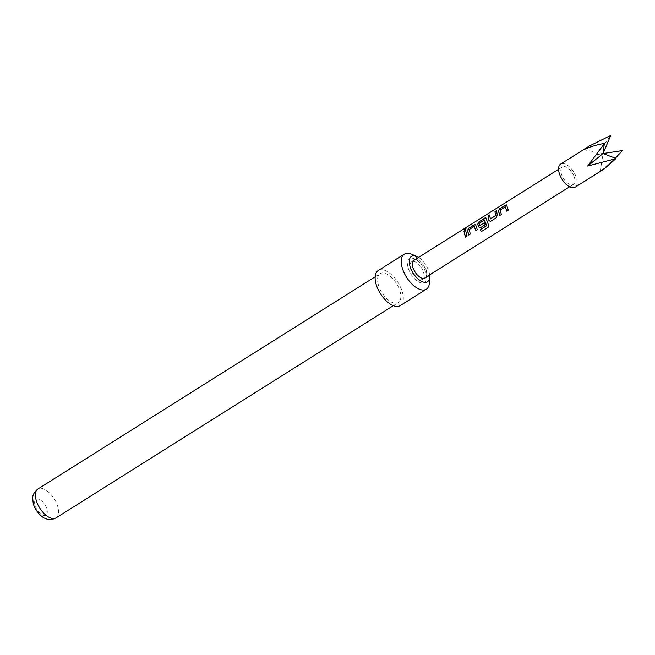 <?xml version="1.0" encoding="UTF-8"?>
<svg xmlns="http://www.w3.org/2000/svg" width="655" height="655" viewBox="0 0 655 655"><rect width="100%" height="100%" fill="white"/><g stroke="black" fill="none" stroke-linecap="round" stroke-linejoin="round"><path stroke-width="0.49" stroke-dasharray="3.27 2.46" d="M465.541 228.407C466.54 228.055 466.352 228.562 464.976 229.946L464.19 229.954M575.155 187.224A13.657 6.861 57.8 0 0 572.323 170.022A13.657 6.861 57.8 0 0 560.606 164.102M622.217 150.601L596.484 154.736L610.714 135.528M400.23 305.607A20.69 10.398 57.8 0 0 402.735 293.555A20.69 10.398 57.8 0 0 391.911 275.075A20.69 10.398 57.8 0 0 378.189 270.581M429.418 282.69A20.69 10.398 57.8 0 0 428.853 277.114A20.69 10.398 57.8 0 0 411.479 254.189M407.909 266.896A13.968 7.017 -122.2 0 1 414.443 258.79A13.968 7.017 -122.2 0 1 426.168 274.265A13.968 7.017 -122.2 0 1 426.544 278.031A13.968 7.017 -122.2 0 1 418.16 281.625A13.968 7.017 -122.2 0 1 407.909 266.896M414.992 259.65A10.611 5.33 -122.2 0 1 417.522 260.076A10.611 5.33 -122.2 0 1 426.43 271.841A10.611 5.33 -122.2 0 1 426.716 274.699A10.611 5.33 -122.2 0 1 426.012 277.163M429.623 274.887A14.999 7.541 57.8 0 0 429.295 272.996A14.999 7.541 57.8 0 0 418.602 257.374M47.037 509.696A9.309 4.683 -122.2 0 1 42.755 515.133A9.309 4.683 -122.2 0 1 34.862 504.784A9.309 4.683 -122.2 0 1 39.144 499.347A9.309 4.683 -122.2 0 1 47.037 509.696M378.058 283.59A17.071 8.581 57.8 0 0 386.982 298.836A17.071 8.581 57.8 0 0 398.305 302.544A17.071 8.581 57.8 0 0 400.369 292.597A17.071 8.581 57.8 0 0 391.436 277.352A17.071 8.581 57.8 0 0 380.121 273.643A17.071 8.581 57.8 0 0 378.058 283.59M420.395 266.315A10.349 5.199 57.8 0 0 411.528 261.828A10.349 5.199 57.8 0 0 413.682 274.854A10.349 5.199 57.8 0 0 422.549 279.341A10.349 5.199 57.8 0 0 420.395 266.315M571.242 171.389A10.349 5.199 57.8 0 0 562.375 166.902A10.349 5.199 57.8 0 0 564.52 179.937A10.349 5.199 57.8 0 0 573.395 184.423A10.349 5.199 57.8 0 0 571.242 171.389M603.967 169.096L600.299 171.135L615.356 158.248M600.258 171.192L603.042 153.54L583.883 149.725M603.042 153.54L596.443 154.867M465.689 230.257L467.089 236.168L465.386 237.175M474.523 226.45L469.258 229.635L470.478 234.031L468.865 234.989M475.587 224.452L477.421 229.668L475.808 230.617M485.92 217.951L488.548 224.673L488.131 227.31M484.389 222.815L485.265 224.731L480.598 227.604M480.704 227.596L479.796 227.784M484.684 220.055L479.419 223.24L479.689 225.5M496.539 210.836L497.35 214.815L496.605 217.591L490.931 221.103M491.045 221.095L490.136 221.284M489.596 215.208L490.194 218.893M505.521 206.939L500.256 210.124L501.484 214.521L499.871 215.479M506.593 204.95L508.427 210.157L506.814 211.106M56.084 517.884A17.071 8.581 57.8 0 0 58.148 507.944A17.071 8.581 57.8 0 0 49.223 492.699A17.071 8.581 57.8 0 0 37.9 488.99M417.522 260.076L414.443 258.79M393.327 305.672L398.305 302.544M411.528 261.828L412.977 260.911M558.584 169.293L562.375 166.902M422.549 279.341L423.998 278.424M569.604 186.806L573.395 184.423M375.143 276.778L380.121 273.643M426.716 274.699L426.544 278.031"/><path stroke-width="0.98" d="M465.418 228.243C466.409 227.907 466.213 228.431 464.837 229.815C463.707 230.003 463.904 229.479 465.418 228.243L466.065 228.071M464.976 229.946C463.846 230.142 464.035 229.635 465.541 228.407L466.09 228.177M589.418 145.975L583.883 149.725C589.77 146.876 596.599 144.771 604.368 143.396L603.042 153.54L610.714 135.528A13.657 6.861 57.8 0 0 610.599 135.479L589.418 145.975L560.606 164.102A13.657 6.861 57.8 0 0 563.447 181.304A13.657 6.861 57.8 0 0 575.155 187.224L603.967 169.096L615.896 158.633A13.657 6.861 57.8 0 0 616.019 158.682M604.368 143.396A13.657 6.861 57.8 0 0 604.401 143.551L587.658 166.067L615.896 158.633M418.602 257.374A14.999 7.541 57.8 0 0 416.703 256.375L411.479 254.189A20.69 10.398 57.8 0 0 404.307 254.148L378.189 270.581A20.69 10.398 57.8 0 0 375.692 282.632A20.69 10.398 57.8 0 0 386.507 301.112A20.69 10.398 57.8 0 0 400.23 305.607L426.348 289.174A20.69 10.398 57.8 0 0 429.418 282.69L429.705 277.032A14.999 7.541 57.8 0 0 429.623 274.887M404.307 254.148A20.69 10.398 57.8 0 0 401.81 266.2A20.69 10.398 57.8 0 0 412.634 284.679A20.69 10.398 57.8 0 0 426.348 289.174M426.012 277.163A10.611 5.33 -122.2 0 1 418.913 276.418A10.611 5.33 -122.2 0 1 412.56 266.241A10.611 5.33 -122.2 0 1 414.992 259.65M416.703 256.375A14.999 7.541 57.8 0 0 409.694 265.078A14.999 7.541 57.8 0 0 420.69 280.897A14.999 7.541 57.8 0 0 429.705 277.032M490.931 221.103L490.087 221.284L488.695 220.162L488.016 216.003L489.604 215.004L490.341 218.958L495.483 215.724L494.959 211.639L496.547 210.632L497.227 214.791L496.49 217.599L490.931 221.103M490.194 218.893L495.483 215.724M486.509 225.77L484.422 219.933L479.19 223.347L479.837 225.574L484.356 222.725L485.15 224.739L480.598 227.604L479.747 227.784L478.363 226.663L477.741 224.01L479.165 221.57L485.854 217.894L488.45 224.714L488.073 227.375L481.4 231.575L480.221 229.733L486.55 225.59M486.649 225.549L484.422 219.933M479.689 225.5L484.487 222.757M463.953 231.141L465.541 230.142L466.974 236.177L465.386 237.175L463.953 231.141L465.689 230.257M464.837 229.815L464.117 229.897M468.775 235.047L467.408 230.511L468.833 228.079L475.514 224.395L477.307 229.676L475.718 230.675L474.261 226.319L469.119 229.561L470.364 234.04L468.775 235.047M475.833 230.666L474.261 226.319M499.781 215.536L498.414 211L499.831 208.568L506.52 204.884L508.313 210.165L506.724 211.164L505.259 206.816L500.117 210.05L501.37 214.537L499.781 215.536M506.831 211.156L505.259 206.816M622.25 150.756L622.217 150.601A13.657 6.861 57.8 0 1 622.25 150.756L615.356 158.248M615.913 158.461L603.042 153.54L622.086 150.625M603.042 153.54L587.65 166.051M465.5 237.167L464.092 231.256M468.89 235.03L467.547 230.593L468.833 228.079M468.972 228.186L474.392 224.575M474.531 224.681L475.587 224.452M488.147 227.301L481.474 231.502L480.221 229.733M480.32 229.692L486.608 225.738M479.796 227.784L478.486 226.687L477.88 224.084L479.304 221.685L484.725 218.074M484.872 218.18L485.92 217.951M490.136 221.284L488.695 220.162M495.614 215.749L494.959 211.639M495.098 211.745L496.686 210.746M488.818 220.186L488.016 216.003M488.155 216.117L489.743 215.11M499.888 215.528L498.553 211.082L499.831 208.568M499.97 208.675L505.398 205.064M505.537 205.179L506.593 204.95M35.837 498.93A17.071 8.581 57.8 0 0 44.769 514.175A17.071 8.581 57.8 0 0 56.084 517.884C52.179 519.833 48.691 520.062 45.629 518.58C42.411 518.056 34.461 510.343 33.176 502.966C32.594 496.515 31.677 494.689 37.9 488.99A17.071 8.581 57.8 0 0 35.837 498.93M56.084 517.884L393.327 305.672M412.977 260.911L558.584 169.293M423.998 278.424L569.604 186.806M37.9 488.99L375.143 276.778"/></g></svg>
